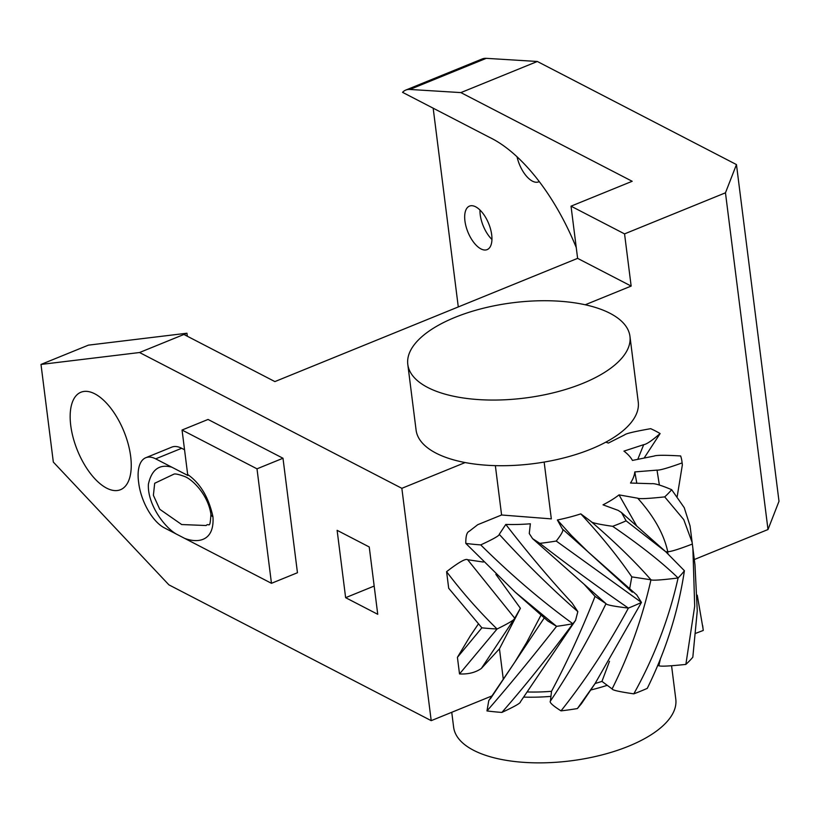 <?xml version="1.0" encoding="UTF-8"?>
<svg xmlns="http://www.w3.org/2000/svg" width="820" height="820" viewBox="0 0 820 820"><rect width="100%" height="100%" fill="white"/><g stroke="black" fill="none" stroke-linecap="round" stroke-linejoin="round"><path stroke-width="1.23" d="M187.852 475.477L187.677 474.503C200.305 483.318 208.731 497.412 212.954 516.774C214.604 540.964 198.378 543.578 184.623 538.361M187.667 474.493L182.05 430.029L208.044 419.45L282.992 458.247L297.455 572.729L271.461 583.307L164.4 527.885A37.566 17.938 67.9 0 1 138.734 483.123L138.518 481.442A37.566 17.938 67.9 0 1 145.765 457.734A37.566 17.938 67.9 0 1 155.677 458.851L187.841 475.467M176.607 534.209C164.297 527.403 147.139 503.798 148.42 484.087C151.679 469.522 159.418 463.874 171.647 467.144M212.954 516.774A11.275 5.043 173.6 0 1 210.924 514.294C208.085 494.603 192.331 479.28 184.52 476.451C178.463 474.257 174.875 473.519 173.748 474.226L154.683 483.277L153.391 495.311L159.746 509.261L181.691 524.544L206.138 525.518C209.049 522.217 209.889 530.653 210.935 514.294A11.275 5.043 173.6 0 1 210.914 514.202M184.551 449.77L181.671 448.273A37.566 17.938 -112.1 0 0 171.759 447.146L145.765 457.734M544.152 462.07L551.327 518.886L501.594 514.991L477.732 524.697L469.183 531.329C466.816 532.252 465.688 536.28 465.821 543.414A147.856 63.417 -7.2 0 0 480.725 544.9C510.696 574.595 541.415 600.875 572.883 623.743L575.548 620.381L577.833 611.607L572.001 602.884C549.851 579.022 527.783 552.875 505.807 524.431L499.247 534.332C499.575 535.521 493.404 539.047 480.725 544.9M345.63 597.678L377.743 614.303L369.236 546.96L337.122 530.325L345.63 597.678L374.176 586.054M182.05 430.029L256.998 468.825L271.461 583.307M282.992 458.247L256.998 468.825M527.106 691.957A100.327 43.029 -7.2 0 0 551.522 691.311L550.425 701.059C549.154 702.299 552.68 705.569 561.013 710.868A147.856 63.417 -7.2 0 0 577.393 708.562L595.166 683.388L641.455 602.413L636.761 594.951L587.171 551.06L632.364 592.204M523.621 697.102A111.961 48.021 -7.2 0 0 550.948 696.385M590.707 689.999A111.961 48.021 -7.2 0 0 607.241 685.315L612.109 688.933C612.274 690.153 619.51 691.783 633.809 693.843A147.856 63.417 -7.2 0 0 647.277 688.359C665.942 650.455 678.314 611.249 684.403 570.73A147.856 63.417 -7.2 0 1 678.089 577.977C669.099 618.259 654.339 656.881 633.809 693.843M595.125 683.48A100.327 43.029 -7.2 0 0 601.952 681.389L607.241 685.315M451.748 712.293L453.634 727.237A111.961 48.021 -7.2 0 0 516.036 761.667A111.961 48.021 -7.2 0 0 628.52 746.241A111.961 48.021 -7.2 0 0 675.793 699.173L671.59 665.891M503.285 679.175L499.452 648.804L481.381 668.423C475.59 672.523 468.302 674.368 459.518 673.937L457.416 657.343L481.883 627.823L448.694 588.268L446.592 571.683C458.708 562.284 465.729 558.297 467.646 559.722L483.369 562.048M495.352 465.637L501.594 514.991M407.796 364.418A111.961 48.021 172.8 0 1 455.069 317.35A111.961 48.021 172.8 0 1 567.553 301.924A111.961 48.021 172.8 0 1 629.955 336.354A111.961 48.021 172.8 0 1 524.892 398.038A111.961 48.021 172.8 0 1 407.796 364.418L416.088 430.08A111.961 48.021 -7.2 0 0 465.155 462.552L401.851 488.32L431.207 720.657L491.959 695.924M457.416 657.343L470.526 635.52M41 364.439L139.554 352.518L186.95 333.228L88.396 345.148L41 364.439L53.331 462.08L168.91 584.855L431.207 720.657M575.537 620.381L520.403 701.848C520.731 703.047 514.56 706.563 501.881 712.416C524.8 686.278 548.467 656.717 572.883 623.743A147.856 63.417 -7.2 0 1 556.575 626.336C531.76 657.999 508.564 686.197 486.977 710.93A147.856 63.417 -7.2 0 0 501.881 712.416M488.771 700.639L486.977 710.93M695.954 633.224L703.242 630.457A147.856 63.417 -7.2 0 0 703.099 629.012L697.246 595.156M657.62 665.502L658.87 665.717C660.428 666.588 669.438 666.147 685.868 664.405A147.856 63.417 -7.2 0 0 692.818 657.22L697.266 610.9L694.97 564.795L692.346 544.06C678.529 549.349 670.329 551.88 667.736 551.634L667.91 553.674M581.503 703.601L577.393 708.562M130.677 456.494A52.603 25.112 -112.1 0 0 80.873 392.257A52.603 25.112 -112.1 0 0 77.439 450.436A52.603 25.112 -112.1 0 0 120.53 489.694A52.603 25.112 -112.1 0 0 130.677 456.494M401.851 488.32L139.554 352.518M736.462 164.574L725.464 192.813L768.002 529.525L779 501.286L736.462 164.574L537.326 61.479L486.291 58.333A37.566 17.938 -112.1 0 0 482.211 58.958L405.767 90.077A37.566 17.938 -112.1 0 0 402.548 92.332L489.509 137.35A152.161 72.631 -112.1 0 1 576.255 247.578M183.895 334.468L274.895 381.587L577.618 258.361L571.027 206.168L632.179 181.281L460.881 92.599L537.326 61.479M571.027 206.168L624.553 233.884L725.464 192.813M624.553 233.884L631.154 286.077L585.224 304.773M694.314 559.527L768.002 529.525M629.955 336.354L638.247 402.015A111.961 48.021 172.8 0 1 582.139 452.425A111.961 48.021 172.8 0 1 465.155 462.552M479.966 210.033A23.483 11.213 -112.1 0 0 480.223 214.707A23.483 11.213 -112.1 0 0 491.949 239.471M577.618 258.361L631.154 286.077M460.881 92.599L409.846 89.452A37.566 17.938 -112.1 0 0 405.767 90.077M433.175 108.189L458.288 306.936M464.93 220.928A23.483 11.213 67.9 0 1 469.46 206.117A23.483 11.213 67.9 0 1 488.699 223.634A23.483 11.213 67.9 0 1 487.172 249.608A23.483 11.213 67.9 0 1 464.93 220.928M539.222 181.579A23.483 11.213 67.9 0 1 538.648 181.855A23.483 11.213 67.9 0 1 517.051 156.825M186.95 333.228L187.329 336.251M665.717 551.696L621.499 512.551L618.116 510.358L603.007 504.833A100.327 43.029 -7.2 0 0 619.028 494.89L637.704 498.201C639.272 499.072 648.271 498.632 664.712 496.889A147.856 63.417 -7.2 0 0 671.662 489.694C661.197 485.266 654.544 483.267 651.716 483.697L630.488 483.031A100.327 43.029 -7.2 0 0 634.813 471.92L657.015 470.116C659.557 470.403 667.91 468.015 682.086 462.931A147.856 63.417 -7.2 0 0 681.943 461.496A147.856 63.417 -7.2 0 0 680.651 455.961C665.245 455.049 656.4 455.079 654.124 456.053L632.456 460.42A100.327 43.029 -7.2 0 0 623.928 451.123L643.69 444.676C646.529 444.317 652.002 440.606 660.11 433.565A147.856 63.417 -7.2 0 0 650.68 428.675C634.465 431.535 625.803 433.585 624.676 434.836L608.368 443.066A100.327 43.029 -7.2 0 0 605.785 442.164M505.807 524.431A100.327 43.029 -7.2 0 0 530.355 523.785L529.269 533.543L532.59 538.648L539.847 543.352A147.856 63.417 -7.2 0 0 556.237 541.046L641.455 602.413A147.856 63.417 -7.2 0 1 628.386 608.091C608.327 645.319 585.87 679.575 561.013 710.868M587.889 551.696L571.396 535.46L557.374 519.982L562.305 528.89C563.996 529.71 561.977 533.758 556.237 541.046M557.374 519.982A100.327 43.029 -7.2 0 0 580.796 513.873L590.943 521.417C591.117 522.637 598.344 524.267 612.653 526.317A147.856 63.417 -7.2 0 0 626.121 520.843L665.686 551.686L684.403 570.73M621.499 512.551L626.121 520.843M490.35 698.845L544.285 617.88M514.704 662.314L526.635 642.49L541.056 615.031M459.518 673.937L497.063 629.001C509.292 622.974 515.185 619.366 514.734 618.198L520.403 608.276L499.452 648.804M520.403 608.276L495.854 574.348M481.381 668.423L514.642 618.331L481.381 668.423M510.665 624.215L514.734 618.198L467.646 559.722M481.883 627.823A147.856 63.417 -7.2 0 0 497.063 629.001C478.818 611.146 461.998 592.04 446.592 571.683M703.242 630.457L702.668 625.578M658.87 665.717L660.53 658.378M665.85 551.829L667.736 551.634C663.872 533.994 653.858 516.18 637.704 498.201M685.868 664.405L694.694 606.226L692.88 548.119M601.952 681.389L609.496 661.299M629.668 588.668L631.8 576.88L650.957 579.791C652.628 580.632 661.668 580.017 678.089 577.977C662.047 562.428 640.236 545.208 612.653 526.317M612.109 688.933C629.463 654.124 642.419 617.747 650.957 579.791C635.356 561.905 615.359 542.451 590.943 521.417M550.425 701.059C570.443 671.149 588.975 638.688 606.021 603.663C606.308 604.863 613.76 606.339 628.386 608.091C601.275 589.477 571.765 567.891 539.847 543.352M551.522 691.311C567.245 661.76 581.749 630.119 595.043 596.396L606.021 603.663L592.993 592.112M547.873 621.058L556.575 626.336L515.185 592.132L547.862 621.047M660.11 433.565L644.11 458.072M682.086 462.931L682.363 464.858L677.197 496.51M657.015 470.116L659.362 484.979M634.813 471.92L636.709 482.754M619.028 494.89L636.75 526.05M671.662 489.694L684.249 507.693L690.05 525.897L692.346 544.06M664.712 496.889L683.757 519.634L692.162 542.451M580.796 513.873C601.398 536.157 618.393 557.159 631.8 576.88M562.305 528.89L587.171 551.06M584.066 584.209L595.043 596.396M499.247 534.332C525.333 562.899 551.532 588.657 577.833 611.607M465.821 543.414L515.185 592.132M181.671 448.273L155.677 458.851M409.846 89.452L486.291 58.333M643.69 444.676L637.765 459.354M470.547 635.531L478.357 623.989M581.277 703.939L595.176 683.398M488.699 700.741L514.888 662.037M682.363 464.858L681.943 461.496M532.58 538.637L594.9 593.803"/></g></svg>
